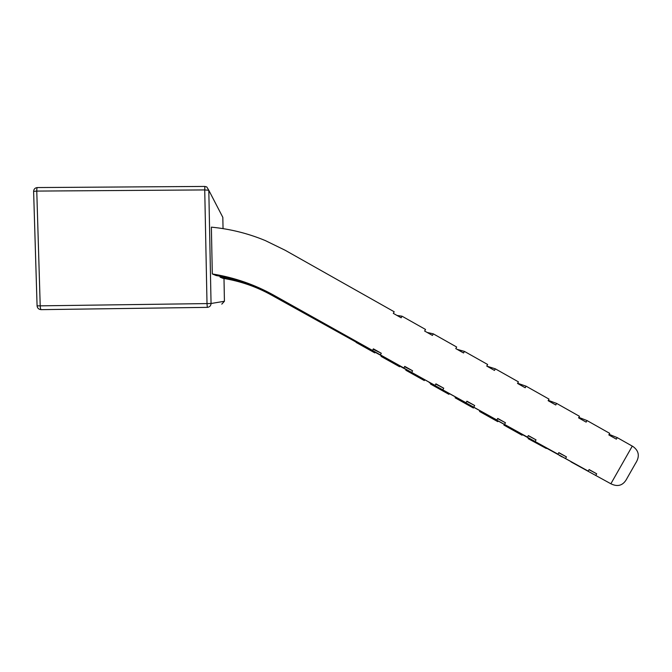 <?xml version="1.0" encoding="UTF-8"?>
<svg xmlns="http://www.w3.org/2000/svg" width="672" height="672" viewBox="0 0 672 672"><rect width="100%" height="100%" fill="white"/><g stroke="black" fill="none" stroke-linecap="round" stroke-linejoin="round"><path stroke-width="1.01" d="M609.143 434.347L617.24 437.615L633.066 446.569C639.139 450.996 639.929 456.658 635.418 463.554L627.178 478.052C623.49 485.402 618.055 487.309 610.873 483.773L571.04 461.908L610.873 483.773L632.285 446.099M578.836 417.388L587.034 420.571L609.706 433.356L608.824 434.91L616.367 439.16L617.24 437.615M548.327 400.352L556.651 403.427L579.449 416.296L578.575 417.85L586.152 422.125L587.034 420.571M517.633 383.25L526.084 386.182L549.024 399.126L548.142 400.688L555.769 404.981L556.651 403.427M486.923 366.156L495.348 368.844L518.414 381.856L517.532 383.426L525.202 387.752L526.084 386.182M457.103 349.339L464.428 351.397L487.637 364.493L486.746 366.064L494.466 370.415L495.348 368.844M427.115 332.43L433.331 333.858L456.666 347.021L455.784 348.6L463.546 352.976L464.428 351.397M396.959 315.428L402.041 316.21L425.527 329.456L424.637 331.036L432.44 335.437L433.331 333.858M522.043 435.229L503.891 425.082L522.043 435.229M497.784 421.663L479.548 411.466L497.784 421.663M473.407 408.03L455.087 397.782L473.407 408.03M448.921 394.338L430.517 384.048L448.921 394.338M424.326 380.579L405.838 370.238L424.326 380.579M399.613 366.761L381.041 356.37L399.613 366.761M374.791 352.876L356.126 342.434L374.791 352.876M271.555 295.134L355.9 341.998L271.555 295.134C256.385 286.684 240.164 281.081 222.911 278.317L220.08 277.15L220.063 276.209M542.984 446.216L588.235 471.106L543.043 446.116M514.786 430.441L557.953 454.163L514.853 430.332M486.436 414.582L527.486 437.128L486.511 414.456M457.934 398.639L496.852 419.983L458.018 398.488M429.274 382.612L466.032 402.746L429.374 382.427M400.462 366.492L435.036 385.409L400.588 366.265M371.49 350.288L403.855 367.97L371.65 349.994M272.983 295.184L372.498 350.423L273.806 295.218C254.646 284.542 234.142 277.452 212.302 273.949L216.199 275.554C236.359 278.788 255.284 285.331 272.983 295.184L273.806 295.218M402.041 316.21L401.159 317.789L393.305 313.362L394.195 311.774L285.096 250.228L265.272 240.559C248.027 233.411 230.059 228.942 211.378 227.153L212.302 273.949M272.16 295.159C255.914 286.112 238.56 280.115 220.08 277.15M546.277 448.476L528.116 438.631L546.454 448.157M356.446 341.872L356.126 342.434M513.904 430.374L514.147 429.946M372.498 350.423L373.388 348.844L381.284 353.262L380.394 354.841M403.855 367.97L404.746 366.391L412.6 370.784L411.709 372.364M435.036 385.409L435.918 383.838L443.73 388.206L442.848 389.777M466.032 402.746L466.914 401.184L474.676 405.527L473.794 407.089M496.852 419.983L497.734 418.429L505.453 422.747L504.571 424.301M527.486 437.128L528.368 435.574L536.038 439.866L535.164 441.42M557.953 454.163L558.827 452.617L566.454 456.884L565.58 458.43M588.235 471.106L589.117 469.56L596.694 473.802L595.82 475.348M223.045 228.614L222.827 217.35L208.807 190.294L211.05 303.5L207.01 303.584L204.733 189.924L36.767 191.083L40.211 305.844L207.01 303.584L207.295 307.364L41.16 309.649C40.648 309.439 40.328 308.171 40.211 305.844L37.078 305.861M559.331 455.364L562.044 456.884M373.153 349.247L381.284 353.262M404.569 366.71L412.6 370.784M435.775 384.098L443.73 388.206M466.796 401.402L474.676 405.527M497.624 418.614L505.453 422.747M528.276 435.733L536.038 439.866M558.743 452.768L566.454 456.884M589.042 469.694L596.694 473.802M206.783 186.95L204.851 186.438L206.783 186.95L208.807 190.294L204.733 189.924L204.851 186.438L37.43 187.555C36.96 187.723 36.742 188.899 36.767 191.083L33.617 191.386L37.078 305.869C37.388 308.196 38.749 309.456 41.16 309.649L207.488 307.356C209.698 307.012 210.89 305.726 211.05 303.5L224.423 301.266L223.994 278.494M33.617 191.453L33.617 191.386C33.793 189.059 35.062 187.782 37.43 187.555L37.506 187.572M221.785 304.13L224.414 301.266M221.651 215.074L222.818 217.375"/></g></svg>
